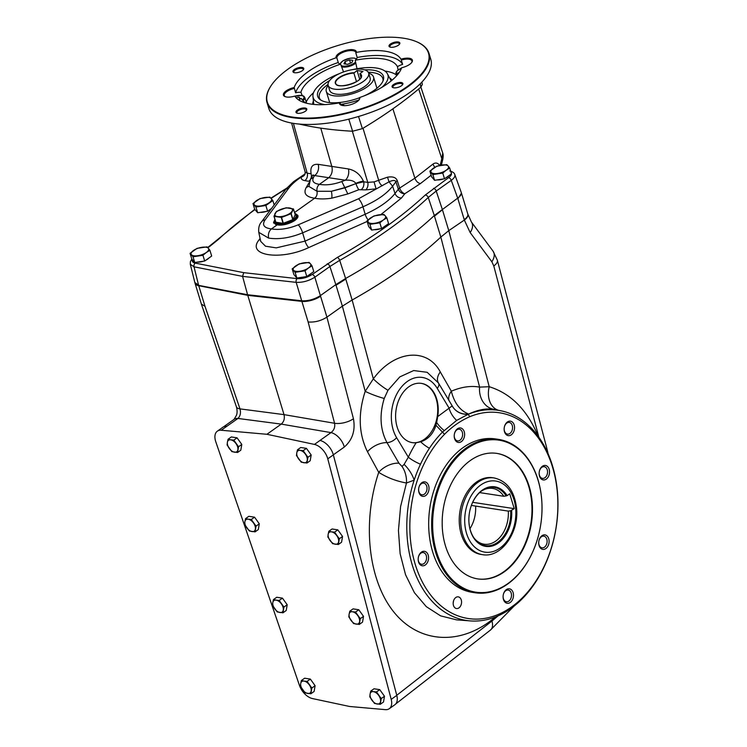 <?xml version="1.0" encoding="UTF-8"?>
<svg xmlns="http://www.w3.org/2000/svg" width="747" height="747" viewBox="0 0 747 747"><rect width="100%" height="100%" fill="white"/><g stroke="black" fill="none" stroke-linecap="round" stroke-linejoin="round"><path stroke-width="1.12" d="M198.739 285.699L247.771 295.354L198.739 285.709A14.109 5.64 -16.9 0 1 196.61 284.99L247.584 294.729L242.579 276.371L194.024 266.819L198.553 285.083L194.836 282.553L190.308 264.261L194.024 266.819A2.82 2.073 -78.9 0 1 195.266 263.121C192.801 262.58 191.848 261.459 192.409 259.769M190.28 264.13L190.429 261.525L191.839 259.097M274.943 219.459L273.542 222.793L277.24 224.8L271.422 228.927C268.845 231.187 267.912 234.25 268.621 238.106C278.93 239.647 290.266 237.891 302.619 232.84L362.958 206.788A7.05 1.98 -113.4 0 0 358.476 198.805L389.028 181.838L392.595 186.199C386.61 193.884 376.731 200.747 362.958 206.788L365.171 214.258C379.028 207.946 388.972 201.027 395.014 193.501L398.338 189.234A5.64 2.213 162 0 1 399.654 188.076L397.236 180.634C396.059 177.45 392.81 176.301 387.497 177.188L389.028 181.838C392.95 180.064 395.247 180.055 395.919 181.792L398.338 189.234A5.64 4.501 -142.1 0 0 404.827 193.725L420.337 183.641L431.14 175.228M434.922 167.216A5.64 3.586 52.1 0 1 433.017 164.051L414.884 178.178L392.894 108.838M313.619 177.188L310.397 179.289L312.974 174.919L314.58 175.554L313.619 177.188C311.583 181.119 313.516 183.501 319.436 184.332L328.503 177.889C331.715 175.087 332.835 171.343 331.873 166.646L320.78 128.129M418.693 88.977L441.804 158.691L442.747 153.079L420.878 87.119M352.341 131.22L367.757 182.371A5.64 3.651 97.9 0 1 365.666 189.887L376.086 188.86L374.06 181.904L367.757 182.371L363.658 181.801L363.434 181.241C360.287 174.49 355.273 170.391 348.401 168.943L318.147 164.34C312.367 163.929 310.024 167.085 311.116 173.818A5.64 4.267 -80.5 0 1 310.967 178.328M374.06 181.904L387.497 177.188M293.403 123.358L307.176 173.155L305.131 171.969L291.601 123.04M310.397 179.289L308.941 186.451L317.008 191.269C316.616 188.3 317.428 185.994 319.436 184.332L319.436 184.322C325.963 185.508 333.433 184.574 341.827 181.53L345.254 180.214C350.567 179.812 354.097 180.867 355.843 183.379A8.46 2.549 158.5 0 1 363.434 181.241M277.24 224.8C284.999 226.621 299.762 219.889 297.838 215.416L294.72 213.082M305.131 171.969L305.103 173.883L293.73 181.53L286.446 188.515L261.525 221.868A7.05 5.771 36.7 0 1 265.129 219.87C261.795 224.931 263.896 227.947 271.422 228.927L271.422 228.927C279.49 230.188 288.398 228.834 298.146 224.856L358.476 198.805M365.666 189.887L358.896 189.701L347.841 193.94L331.649 198.207C325.178 199.15 319.529 199.16 314.674 198.235L294.551 212.512M385.844 225.566A8.04 3.212 163.1 0 1 382.697 227.798M380.326 228.769A8.04 3.212 163.1 0 1 374.191 229.693M271.245 208.815A8.04 3.212 163.1 0 1 268.705 210.458M266.334 211.429A8.04 3.212 163.1 0 1 260.189 212.353M311.032 273.533A8.04 3.212 163.1 0 1 307.885 275.764M305.514 276.735A8.04 3.212 163.1 0 1 299.379 277.66M208.936 258.004A8.04 3.212 163.1 0 1 205.789 260.236M203.417 261.207A8.04 3.212 163.1 0 1 197.283 262.132M448.751 175.788A8.04 3.212 163.1 0 1 445.604 178.019M443.242 178.991A8.04 3.212 163.1 0 1 437.098 179.915M312.134 274.504C307.381 277.51 302.404 278.883 297.194 278.631L243.718 272.655L242.579 276.371L296.167 282.357C302.666 282.627 308.885 280.909 314.842 277.193L320.37 295.616L335.833 284.635L329.894 266.502L314.842 277.193A2.82 1.662 -125.4 0 0 312.134 274.504L337.364 257.407A349.11 139.484 163.1 0 0 425.23 195.042L448.573 177.665C451.225 175.694 452.066 173.995 451.104 172.557M367.141 221.457L308.791 247.537C280.704 260.899 246.165 255.698 258.966 239.983L260.087 238.433M341.827 181.53L344.787 187.618L331.341 191.288L317.008 191.269C317.484 194.248 316.709 196.564 314.683 198.226L314.683 198.226C305.99 196.947 303.161 193.38 306.205 187.544L309.006 182.763M304.888 174.396L305.103 173.883A5.64 5.024 19.8 0 1 301.433 176.946C295.756 180.709 291.507 184.472 288.678 188.244L265.129 219.87M449.787 170.96C452.794 171.81 454.475 173.033 454.811 174.63L454.811 174.611C455.306 176.329 454.129 178.234 451.272 180.354L457.706 198.142L434.296 215.538L428.255 197.479A2.82 2.008 -133.1 0 0 425.23 195.042M297.194 278.631A2.82 1.896 -83.6 0 0 296.167 282.357L301.704 300.78L247.584 294.729L247.771 295.354L304.916 301.461A14.109 5.64 163.1 0 1 301.881 301.396L301.704 300.78C308.212 301.097 314.431 299.37 320.37 295.616L320.566 296.232C315.99 299.258 310.78 301.004 304.916 301.461M345.609 278.491A352.649 140.894 -16.9 0 0 434.296 215.538L434.483 216.154A70.526 28.181 163.1 0 1 434.483 216.154L442.429 209.739L436.22 191.045L428.255 197.479A351.93 140.604 -16.9 0 1 339.68 260.348L345.609 278.491L335.842 284.635L342.369 306.167L326.915 317.139C320.967 320.874 314.702 322.489 308.137 321.976L334.572 423.269C335.235 427.181 334.03 430.291 330.977 432.606L314.44 444.418L266.912 434.287L281.245 424.109C283.953 421.738 284.878 418.581 284.019 414.632L334.572 423.269A14.109 6.125 165.4 0 0 353.443 418.75L326.915 317.139L320.566 296.223M268.621 238.106L258.77 232.326L260.731 241.421L265.502 246.211L276.213 247.873L305.075 241.122L365.171 214.258A5.64 1.559 65.9 0 0 368.075 219.889M331.649 198.207A5.64 1.419 81.5 0 0 331.341 191.288L344.871 187.852L355.936 183.613L363.658 181.801A5.64 3.651 97.9 0 1 361.557 189.318M457.892 198.758L464.242 219.674C466.996 217.657 468.182 215.771 467.809 214.015L461.478 193.156L457.892 198.758L457.706 198.142C460.497 196.106 461.693 194.239 461.291 192.549L454.727 174.406M311.116 173.818L307.176 173.155A5.64 4.267 -80.5 0 1 304.804 180.625C301.956 180.083 300.836 178.86 301.433 176.946L303.814 174.854M440.17 165.339L441.804 158.691A4.23 0.747 13.8 0 1 442.775 159.447L441.374 165.124M318.147 164.34A8.46 6.396 99.5 0 1 314.58 175.554L345.254 180.214A8.46 5.472 97.9 0 0 348.401 168.943M397.236 180.634A5.64 2.213 162 0 0 395.919 181.792L392.595 186.199L395.014 193.501C396.255 196.424 398.422 197.918 401.503 197.983L404.827 193.725A5.64 3.035 57 0 1 399.654 188.076L414.884 178.178C416.051 181.176 417.872 182.996 420.337 183.641M382.24 185.798A5.64 3.212 62.3 0 1 378.757 180.531L363.005 128.26M358.896 189.701A5.64 1.13 69 0 1 355.936 183.613L344.787 187.618L347.841 193.94M309.893 180.251A5.64 4.267 -80.5 0 1 308.744 181.288L304.804 180.625M273.663 223.082A12.699 5.07 163.1 0 1 275.092 219.954M294.981 213.913A12.699 5.07 163.1 0 1 297.913 215.743M275.111 220.02L274.98 220.216A11.756 4.697 -16.9 0 0 274.448 222.522A11.756 4.697 -16.9 0 0 277.94 224.604A11.756 4.697 -16.9 0 0 290.807 222.158A11.756 4.697 -16.9 0 0 296.942 215.687L297.129 216.303A11.756 4.697 163.1 0 1 294.533 220.692M275.979 224.576A11.756 4.697 163.1 0 1 274.635 223.138L274.448 222.522M402.007 466.464L404.108 464.41A16.929 6.76 -124.2 0 1 414.174 480.153A106.279 74.756 98.6 0 0 470.246 620.906A106.279 74.756 98.6 0 0 556.272 526.644A106.279 74.756 98.6 0 0 502.161 411.055L493.235 409.179C485.793 408.273 477.604 409.898 468.686 414.062A106.279 74.756 98.6 0 0 468.089 414.342L456.632 420.412L442.196 432.354A106.279 74.756 98.6 0 0 429.422 448.256A106.279 74.756 98.6 0 0 420.486 464.223A106.279 74.756 98.6 0 0 414.174 480.153L406.461 483.001A16.929 10.159 79.2 0 0 402.007 466.464L398.954 463.205L386.974 442.616A16.929 9.692 -28.5 0 0 367.496 451.767C358.663 433.951 357.897 413.801 365.199 391.316L342.378 306.167L352.145 300.014A352.649 140.894 -16.9 0 0 440.833 237.07L434.474 216.163M467.846 214.146A14.109 6.172 165.1 0 1 467.883 214.277A14.109 6.172 165.1 0 1 464.345 220.057L448.788 230.636L440.833 237.07L479.602 387.114L489.201 386.713A21.159 15.463 106 0 0 497.857 410.075M296.942 215.687A11.756 4.697 -16.9 0 0 295.214 214.072L295 213.978M273.99 216.266L276.427 211.42L286.166 207.769L293.45 208.964L291.199 213.67L292.983 219.543L295.214 214.762M291.199 213.67L281.544 217.414L283.328 223.288L292.983 219.543M281.283 217.452L283.066 223.325L275.848 222.232L274.065 216.359L281.544 217.414M275.129 220.076A11.046 4.417 -16.9 0 0 278.22 223.661A11.046 4.417 -16.9 0 0 291.881 220.552A11.046 4.417 -16.9 0 0 295.009 214.034M274.009 216.35L275.848 222.232M275.017 213.595A9.169 3.66 163.1 0 1 281.068 209.3A9.169 3.66 163.1 0 1 289.677 208.002A9.169 3.66 163.1 0 1 292.226 210.999A9.169 3.66 163.1 0 1 286.185 215.295A9.169 3.66 163.1 0 1 277.576 216.593A9.169 3.66 163.1 0 1 275.017 213.595M293.459 208.927L295.242 214.791L293.375 208.871M444.512 178.794L442.766 173.071L432.83 174.565L429.88 171.11L431.626 176.834L434.577 180.298L444.512 178.794L451.496 173.836L449.75 168.112L448.181 166.049A9.169 3.66 163.1 0 1 446.164 170.251L449.75 168.112M432.83 174.565L434.577 180.298M429.88 171.11L436.864 166.151L446.799 164.648L448.181 166.049A9.169 3.66 163.1 0 0 441.738 165.068A9.169 3.66 163.1 0 0 433.279 168.29A9.169 3.66 163.1 0 0 431.262 172.501A9.169 3.66 163.1 0 0 437.705 173.481A9.169 3.66 163.1 0 0 446.164 170.251L442.766 173.071M204.687 261.011L202.951 255.287L193.015 256.781L190.065 253.326L191.802 259.05L194.752 262.514L204.687 261.011L211.672 256.053L209.935 250.329L208.357 248.265A9.169 3.66 163.1 0 1 206.34 252.467L209.935 250.329M193.015 256.781L194.752 262.514M190.065 253.326L197.049 248.368L206.984 246.865L208.357 248.265A9.169 3.66 163.1 0 0 201.914 247.285A9.169 3.66 163.1 0 0 193.454 250.506A9.169 3.66 163.1 0 0 191.437 254.718A9.169 3.66 163.1 0 0 197.88 255.698A9.169 3.66 163.1 0 0 206.34 252.467L202.951 255.287M306.793 276.539L305.047 270.816L295.112 272.31L292.161 268.855L293.907 274.579L296.858 278.043L306.793 276.539L313.777 271.581L312.031 265.857L310.453 263.794A9.169 3.66 163.1 0 1 308.436 268.005L312.031 265.857M295.112 272.31L296.858 278.043M292.161 268.855L299.145 263.896L309.081 262.393L310.453 263.794A9.169 3.66 163.1 0 0 304.01 262.813A9.169 3.66 163.1 0 0 295.551 266.044A9.169 3.66 163.1 0 0 293.534 270.246A9.169 3.66 163.1 0 0 299.977 271.226A9.169 3.66 163.1 0 0 308.436 268.005L305.047 270.816M267.603 211.233L265.867 205.509L255.932 207.003L252.981 203.548L254.718 209.272L257.668 212.736L267.603 211.233L271.506 208.46M255.932 207.003L257.668 212.736M252.981 203.548L259.965 198.59L269.9 197.087L272.851 200.551L274.168 204.893M265.867 205.509L272.851 200.551M260.796 205.92A9.169 3.66 163.1 0 1 254.353 204.939A9.169 3.66 163.1 0 1 256.37 200.728A9.169 3.66 163.1 0 1 264.83 197.507A9.169 3.66 163.1 0 1 271.273 198.487A9.169 3.66 163.1 0 1 269.256 202.689A9.169 3.66 163.1 0 1 260.796 205.92M381.596 228.573L379.859 222.849L369.924 224.343L366.973 220.888L368.71 226.612L371.661 230.076L381.596 228.573L388.58 223.614L386.843 217.891L385.265 215.827A9.169 3.66 163.1 0 1 383.248 220.029L386.843 217.891M369.924 224.343L371.661 230.076M366.973 220.888L373.958 215.93L383.893 214.426L385.265 215.827A9.169 3.66 163.1 0 0 378.822 214.847A9.169 3.66 163.1 0 0 370.363 218.068A9.169 3.66 163.1 0 0 368.346 222.279A9.169 3.66 163.1 0 0 374.789 223.26A9.169 3.66 163.1 0 0 383.248 220.029L379.859 222.849M223.549 426.836L234.044 419.384A14.109 8.292 54.6 0 1 237.938 418.451C240.338 416.042 241.02 412.848 239.983 408.88L284.019 414.632L247.771 295.354L301.881 301.396L308.137 321.976M420.486 464.223A16.929 4.678 25.2 0 1 408.32 457.183A119.492 84.047 -81.4 0 1 416.116 442.747A29.973 21.084 -81.4 0 1 412.409 442.654A29.973 21.084 -81.4 0 1 396.078 409.842A29.973 21.084 -81.4 0 1 421.429 383.379A29.973 21.084 -81.4 0 1 437.705 416.583L452.206 405.873M429.422 448.256A16.929 6.611 33.5 0 1 420.701 441.804L416.116 442.747M538.718 542.303A5.911 4.155 98.6 0 0 541.267 547.607A5.911 4.155 98.6 0 0 542.023 547.822A5.911 4.155 98.6 0 0 547.019 542.611A5.911 4.155 98.6 0 0 543.797 536.15A5.911 4.155 98.6 0 0 539.045 540.277A5.911 4.155 98.6 0 0 538.998 540.436M541.864 549.101A7.321 5.145 -81.4 0 1 538.708 542.415A7.321 5.145 -81.4 0 1 539.026 540.333A7.321 5.145 -81.4 0 1 545.796 535.113A7.321 5.145 -81.4 0 1 548.728 544.152A7.321 5.145 -81.4 0 1 541.864 549.101M503.104 596.218A5.911 4.155 98.6 0 0 503.403 598.664A5.911 4.155 98.6 0 0 506.41 601.737A5.911 4.155 98.6 0 0 511.406 596.526A5.911 4.155 98.6 0 0 508.184 590.055A5.911 4.155 98.6 0 0 505.728 590.718A5.911 4.155 98.6 0 0 503.385 594.341M503.459 599.477A7.321 5.145 -81.4 0 1 503.095 596.321A7.321 5.145 -81.4 0 1 503.413 594.238A7.321 5.145 -81.4 0 1 511.378 589.756A7.321 5.145 -81.4 0 1 511.48 601.288A7.321 5.145 -81.4 0 1 503.459 599.477M453.177 603.016A5.911 4.155 98.6 0 0 456.482 608.534A5.911 4.155 98.6 0 0 461.375 603.865A5.911 4.155 98.6 0 0 459.013 597.077A5.911 4.155 98.6 0 0 458.256 596.853A5.911 4.155 98.6 0 0 453.504 600.99A5.911 4.155 98.6 0 0 453.457 601.148M453.569 600.728L453.168 603.128A7.321 5.145 -81.4 0 1 453.485 601.036A7.321 5.145 -81.4 0 1 453.569 600.728M418.18 558.719A5.911 4.155 98.6 0 0 421.495 564.246A5.911 4.155 98.6 0 0 425.594 561.688A5.911 4.155 98.6 0 0 426.276 555.637A5.911 4.155 98.6 0 0 423.269 552.565A5.911 4.155 98.6 0 0 420.804 553.219A5.911 4.155 98.6 0 0 418.469 556.851M421.42 552.136A7.321 5.145 -81.4 0 1 428.433 556.132A7.321 5.145 -81.4 0 1 423.801 565.703A7.321 5.145 -81.4 0 1 418.18 558.831A7.321 5.145 -81.4 0 1 418.497 556.748A7.321 5.145 -81.4 0 1 421.42 552.136M418.619 489.276A5.911 4.155 98.6 0 0 421.924 494.803A5.911 4.155 98.6 0 0 426.686 490.667A5.911 4.155 98.6 0 0 424.464 483.337A5.911 4.155 98.6 0 0 423.708 483.122A5.911 4.155 98.6 0 0 418.908 487.408M425.846 482.151A7.321 5.145 -81.4 0 1 428.797 490.443A7.321 5.145 -81.4 0 1 422.877 496.372A7.321 5.145 -81.4 0 1 418.609 489.388A7.321 5.145 -81.4 0 1 418.927 487.305A7.321 5.145 -81.4 0 1 425.846 482.151M454.232 435.37A5.911 4.155 98.6 0 0 457.537 440.889A5.911 4.155 98.6 0 0 460.003 440.235A5.911 4.155 98.6 0 0 462.328 432.28A5.911 4.155 98.6 0 0 459.321 429.208A5.911 4.155 98.6 0 0 454.521 433.493M464.251 431.775A7.321 5.145 -81.4 0 1 460.236 442.224A7.321 5.145 -81.4 0 1 454.223 435.473A7.321 5.145 -81.4 0 1 454.54 433.391A7.321 5.145 -81.4 0 1 459.349 427.975A7.321 5.145 -81.4 0 1 464.251 431.775M504.16 428.573A5.911 4.155 98.6 0 0 506.718 433.867A5.911 4.155 98.6 0 0 507.465 434.091A5.911 4.155 98.6 0 0 512.227 429.955A5.911 4.155 98.6 0 0 509.249 422.41A5.911 4.155 98.6 0 0 504.44 426.696M514.141 430.515A7.321 5.145 -81.4 0 1 508.137 435.613A7.321 5.145 -81.4 0 1 504.15 428.675A7.321 5.145 -81.4 0 1 504.468 426.593A7.321 5.145 -81.4 0 1 511.275 421.392A7.321 5.145 -81.4 0 1 514.141 430.515M198.739 285.709L204.995 306.289L201.391 304.132L194.864 282.646M456.632 420.412C452.897 416.891 450.348 412.727 448.966 407.909L437.238 388.375A8.46 4.585 149 0 0 438.545 383.118A8.46 4.585 149 0 0 438.489 383.024L427.191 372.305L413.698 370.549L399.804 376.899L387.982 390.279L384.238 398.468A16.929 2.288 19.4 0 1 365.199 391.316L373.341 378.85C394.089 350.455 427.135 346.907 440.282 371.922L451.328 391.204C461.441 386.918 470.862 385.555 479.602 387.114A21.159 17.592 97.4 0 0 493.235 409.179M514.123 606.041L490.499 630.029A14.109 8.012 -128 0 0 491.918 621.065L498.137 615.817M333.339 454.82L344.311 447.033A14.109 8.292 -125.4 0 0 330.977 432.606L281.245 424.109L237.938 418.451L221.233 430.244L266.912 434.287M471.394 221.99A14.109 8.852 143.4 0 1 470.162 232.56L491.843 261.749A14.109 8.852 143.4 0 0 493.067 251.179L471.394 221.99L467.809 214.015M493.067 251.179L497.343 260.208A14.109 6.144 165.3 0 1 493.795 265.951L538.839 437.135M449.059 400.616A16.929 10.271 149.6 0 1 451.328 391.204C454.325 403.081 460.105 410.701 468.686 414.062L468.705 414.09A106.279 74.756 98.6 0 1 502.161 411.055M398.954 463.205A16.929 9.711 -28.7 0 0 378.729 472.347C387.058 477.613 396.302 481.161 406.461 483.001L400.597 506.55L398.44 530.482L400.121 553.639L405.537 574.714L414.408 592.679L426.322 606.667L440.609 615.864L456.548 619.851L470.246 620.906M452.215 406.051C455.707 411.746 461.002 414.51 468.089 414.342L469.872 416.677A104.048 73.187 -81.4 0 1 556.254 526.346A104.048 73.187 -81.4 0 1 441.421 606.219A104.048 73.187 -81.4 0 1 444.521 434.315L435.968 425.258C433.269 433.783 428.19 439.301 420.701 441.804M469.872 416.677C460.824 420.552 452.374 426.425 444.521 434.315M404.108 464.41L408.32 457.183L396.601 437.658A35.977 25.305 -81.4 0 1 401.354 387.095A35.977 25.305 -81.4 0 1 437.238 388.375M384.238 398.468C379.233 414.912 380.148 429.637 386.974 442.616A8.46 4.585 -31 0 0 396.601 437.658M437.919 382.1L452.187 405.836M452.28 406.06A16.929 16.07 164.6 0 0 468.705 414.09A16.929 16.07 163.8 0 1 452.29 406.06M444.129 430.44A16.929 8.843 46 0 1 436.668 422.447L435.968 425.258M437.705 416.583L436.668 422.447M387.982 390.279A16.929 3.343 37.2 0 1 373.341 378.85L352.145 300.014L345.796 279.107A352.649 140.894 -16.9 0 1 345.786 279.107L345.6 278.491M546.29 479.116A7.321 5.145 -81.4 0 1 539.147 472.972A7.321 5.145 -81.4 0 1 539.465 470.89A7.321 5.145 -81.4 0 1 547.971 466.968A7.321 5.145 -81.4 0 1 546.29 479.116M538.55 535.188A77.585 54.568 -81.4 0 1 538.54 535.244A77.585 54.568 -81.4 0 1 475.167 592.782L472.188 592.324A77.585 54.568 -81.4 0 1 429.908 507.418A77.585 54.568 -81.4 0 1 495.522 438.928L498.501 439.376A77.585 54.568 -81.4 0 1 538.008 479.751A77.585 54.568 -81.4 0 1 541.902 513.152A77.585 54.568 -81.4 0 1 541.892 513.208M475.167 592.782A77.585 54.568 -81.4 0 1 432.877 507.867A77.585 54.568 -81.4 0 1 498.501 439.376M538.036 480.153A76.876 54.073 -81.4 0 1 541.892 513.254A76.876 54.073 -81.4 0 1 538.568 535.141A76.876 54.073 -81.4 0 1 454.932 582.202A76.876 54.073 -81.4 0 1 453.774 461.104A76.876 54.073 -81.4 0 1 538.036 480.153M529.203 486.428A63.476 44.652 -81.4 0 1 521.873 551.454A63.476 44.652 -81.4 0 1 477.781 578.906A63.476 44.652 -81.4 0 1 443.186 509.435A63.476 44.652 -81.4 0 1 496.867 453.401A63.476 44.652 -81.4 0 1 529.203 486.428M496.624 453.364A63.476 44.652 -81.4 0 1 528.708 486.353A63.476 44.652 -81.4 0 1 521.453 551.23A63.476 44.652 -81.4 0 1 477.529 578.869M482.487 554.657L480.993 554.423A38.788 27.284 -81.4 0 1 459.33 523.432A38.788 27.284 -81.4 0 1 476.493 482.048A38.788 27.284 -81.4 0 1 492.665 477.725L494.15 477.949C506.942 481.003 514.394 490.928 516.504 507.727C519.464 532.032 501.414 558.27 482.487 554.657A38.788 27.284 -81.4 0 1 462.729 534.469A38.788 27.284 -81.4 0 1 477.977 482.282A38.788 27.284 -81.4 0 1 494.15 477.949M539.157 472.86A5.911 4.155 98.6 0 0 539.455 475.307A5.911 4.155 98.6 0 0 542.462 478.388A5.911 4.155 98.6 0 0 544.927 477.725A5.911 4.155 98.6 0 0 547.542 471.422A5.911 4.155 98.6 0 0 544.236 466.707A5.911 4.155 98.6 0 0 539.437 470.993M421.177 383.351A29.973 21.084 -81.4 0 1 437.21 416.509A29.973 21.084 -81.4 0 1 424.408 439.236A29.973 21.084 -81.4 0 1 412.167 442.616M221.233 430.244A14.109 8.292 -125.4 0 0 217.34 431.178A14.109 8.292 -125.4 0 0 215.799 441.813L299.463 685.41A14.109 8.292 -125.4 0 0 312.405 698.548L349.615 706.485L385.368 709.65A14.109 8.292 -125.4 0 0 389.262 708.716L394.846 704.757A14.109 8.292 -125.4 0 0 396.778 695.401L391.195 699.369L327.774 458.854A14.109 8.292 -125.4 0 0 314.44 444.418M396.778 695.401L333.349 454.886A14.109 8.292 -125.4 0 0 320.024 440.459M226.817 426.285A14.109 8.292 -125.4 0 0 222.923 427.209L217.34 431.178M339.717 532.508A6.135 3.604 54.6 0 1 340.66 533.825M312.265 681.74A6.135 3.604 54.6 0 1 313.208 683.057M284.355 600.793A6.135 3.604 54.6 0 1 285.298 602.11M256.454 519.837A6.135 3.604 54.6 0 1 257.398 521.154M360.689 612.4A6.135 3.604 54.6 0 1 361.623 613.717M381.652 692.301A6.135 3.604 54.6 0 1 382.595 693.618M308.343 451.029A6.135 3.604 54.6 0 1 309.286 452.346M238.956 440.478A6.135 3.604 54.6 0 1 239.899 441.785M389.262 708.716A14.109 8.292 -125.4 0 0 391.195 699.369M237.051 437.817L233.802 440.123L238.545 446.743L237.565 452.495L240.814 450.189L241.795 444.437L237.051 437.817L231.327 436.948L228.078 439.255L227.396 442.261A7.05 4.146 54.6 0 1 230.748 439.824L228.078 439.255M238.545 446.743L241.795 444.437M237.565 452.495L231.841 451.627L227.097 445.007L227.396 442.261A7.05 4.146 54.6 0 0 229.273 448.452A7.05 4.146 54.6 0 0 234.511 452.196A7.05 4.146 54.6 0 0 237.863 449.759A7.05 4.146 54.6 0 0 235.987 443.569A7.05 4.146 54.6 0 0 230.748 439.824L233.802 440.123M306.438 448.368L303.189 450.674L307.932 457.295L306.952 463.047L310.201 460.74L311.182 454.988L306.438 448.368L300.724 447.5L297.465 449.806L296.783 452.822A7.05 4.146 54.6 0 1 300.135 450.376L297.465 449.806M307.932 457.295L311.182 454.988M306.952 463.047L301.228 462.178L296.484 455.558L296.783 452.822A7.05 4.146 54.6 0 0 298.669 459.003A7.05 4.146 54.6 0 0 303.898 462.748A7.05 4.146 54.6 0 0 307.25 460.311A7.05 4.146 54.6 0 0 305.374 454.12A7.05 4.146 54.6 0 0 300.135 450.376L303.189 450.674M379.747 689.64L376.497 691.946L381.241 698.566L380.251 704.318L383.51 702.012L384.49 696.26L379.747 689.64L374.023 688.771L370.773 691.078L370.092 694.084A7.05 4.146 54.6 0 1 373.444 691.647L370.773 691.078M381.241 698.566L384.49 696.26M380.251 704.318L374.536 703.45L369.793 696.83L370.092 694.084A7.05 4.146 54.6 0 0 371.969 700.275A7.05 4.146 54.6 0 0 377.198 704.019A7.05 4.146 54.6 0 0 380.55 701.582A7.05 4.146 54.6 0 0 378.673 695.392A7.05 4.146 54.6 0 0 373.444 691.647L376.497 691.946M358.784 609.748L355.535 612.054L360.269 618.675L359.288 624.427L362.538 622.12L363.518 616.368L358.784 609.748L353.06 608.87L349.811 611.177L349.12 614.193A7.05 4.146 54.6 0 1 352.472 611.756L349.811 611.177M360.269 618.675L363.518 616.368M359.288 624.427L353.564 623.549L348.83 616.929L349.12 614.193A7.05 4.146 54.6 0 0 351.006 620.383A7.05 4.146 54.6 0 0 356.235 624.128A7.05 4.146 54.6 0 0 359.587 621.681A7.05 4.146 54.6 0 0 357.71 615.5A7.05 4.146 54.6 0 0 352.472 611.756L355.535 612.054M254.55 517.185L251.3 519.492L256.044 526.112L255.063 531.864L258.313 529.558L259.293 523.806L254.55 517.185L248.826 516.308L245.576 518.623L244.895 521.63A7.05 4.146 54.6 0 1 248.247 519.193L245.576 518.623M256.044 526.112L259.293 523.806M255.063 531.864L249.339 530.996L244.596 524.366L244.895 521.63A7.05 4.146 54.6 0 0 246.771 527.821A7.05 4.146 54.6 0 0 252 531.565A7.05 4.146 54.6 0 0 255.362 529.128A7.05 4.146 54.6 0 0 253.476 522.937A7.05 4.146 54.6 0 0 248.247 519.193L251.3 519.492M282.45 598.132L279.201 600.439L283.944 607.059L282.964 612.811L286.213 610.504L287.193 604.753L282.45 598.132L276.735 597.264L273.477 599.57L272.795 602.586A7.05 4.146 54.6 0 1 276.147 600.14L273.477 599.57M283.944 607.059L287.193 604.753M282.964 612.811L277.24 611.942L272.496 605.322L272.795 602.586A7.05 4.146 54.6 0 0 274.681 608.768A7.05 4.146 54.6 0 0 279.91 612.512A7.05 4.146 54.6 0 0 283.262 610.075A7.05 4.146 54.6 0 0 281.386 603.884A7.05 4.146 54.6 0 0 276.147 600.14L279.201 600.439M310.36 679.088L307.11 681.395L311.854 688.015L310.864 693.767L314.113 691.461L315.103 685.709L310.36 679.088L304.636 678.211L301.386 680.517L300.705 683.533A7.05 4.146 54.6 0 1 304.057 681.096L301.386 680.517M311.854 688.015L315.103 685.709M310.864 693.767L305.14 692.899L300.406 686.269L300.705 683.533A7.05 4.146 54.6 0 0 302.582 689.724A7.05 4.146 54.6 0 0 307.811 693.468A7.05 4.146 54.6 0 0 311.163 691.022A7.05 4.146 54.6 0 0 309.286 684.84A7.05 4.146 54.6 0 0 304.057 681.096L307.11 681.395M337.812 529.847L334.563 532.153L339.306 538.774L338.326 544.526L341.575 542.219L342.556 536.467L337.812 529.847L332.088 528.979L328.839 531.285L328.157 534.301A7.05 4.146 54.6 0 1 331.509 531.855L328.839 531.285M339.306 538.774L342.556 536.467M338.326 544.526L332.602 543.657L327.858 537.037L328.157 534.301A7.05 4.146 54.6 0 0 330.034 540.483A7.05 4.146 54.6 0 0 335.272 544.227A7.05 4.146 54.6 0 0 338.624 541.79A7.05 4.146 54.6 0 0 336.748 535.599A7.05 4.146 54.6 0 0 331.509 531.855L334.563 532.153M511.639 510.481A30.141 21.196 -81.4 0 1 490.63 546.346A30.141 21.196 -81.4 0 1 468.911 517.736A30.141 21.196 -81.4 0 1 470.208 509.165A30.141 21.196 -81.4 0 1 486.979 487.66A30.141 21.196 -81.4 0 1 507.129 495.634L509.725 493.795L514.235 508.642L510.659 510.752A29.432 20.701 -81.4 0 1 498.361 541.818A29.432 20.701 -81.4 0 1 474.476 538.634A29.432 20.701 -81.4 0 1 468.911 517.69M470.199 509.211A29.432 20.701 -81.4 0 1 481.74 490.872A29.432 20.701 -81.4 0 1 506.149 495.905L507.129 495.634M510.659 510.752L508.324 511.125A28.209 19.842 -81.4 0 1 484.075 544.189A28.209 19.842 -81.4 0 1 474.056 538.045M481.161 491.302A28.209 19.842 -81.4 0 1 492.562 488.407A28.209 19.842 -81.4 0 1 503.814 496.279L506.149 495.905M514.235 508.642L472.683 502.32M479.63 492.6L503.814 496.279M508.324 511.125L471.385 505.42M475.615 506.149A28.209 19.842 -81.4 0 1 469.947 528.717M360.95 77.641L359.961 73.598L363.005 71.432L357.057 70.526L353.891 73.075A13.399 5.35 -16.9 0 0 340.875 76.904A13.399 5.35 -16.9 0 0 335.655 83.384A13.399 5.35 -16.9 0 0 337.467 85.158M357.057 70.526L359.709 79.238M356.496 81.647L353.891 73.075M328.157 85.391L329.66 90.34A21.159 8.45 -16.9 0 0 335.945 94.094A21.159 8.45 -16.9 0 0 359.12 89.696A21.159 8.45 -16.9 0 0 370.148 78.033L368.644 73.085A21.159 8.45 -16.9 0 0 345.945 71.152A21.159 8.45 -16.9 0 0 328.157 85.391A21.159 8.45 -16.9 0 0 334.441 89.145A21.159 8.45 -16.9 0 0 357.617 84.747A21.159 8.45 -16.9 0 0 368.644 73.085M328.185 85.475A24.688 9.86 -16.9 0 0 326.28 91.358A24.688 9.86 -16.9 0 0 333.62 95.747A24.688 9.86 -16.9 0 0 360.652 90.611A24.688 9.86 -16.9 0 0 373.528 77.006A24.688 9.86 -16.9 0 0 368.673 73.178M396.965 75.382A50.656 20.244 -16.9 0 0 397.899 72.861A9.87 3.94 -16.9 0 0 398.917 72.907M341.547 105.28A50.656 20.244 -16.9 0 0 343.648 104.879A9.87 3.94 -16.9 0 0 342.882 105.56M298.604 99.902A9.87 3.94 -16.9 0 0 301.396 98.455A50.656 20.244 -16.9 0 0 305.906 103.049M357.197 57.472A56.427 22.541 163.1 0 1 402.642 64.382A9.87 3.94 -16.9 0 0 397.441 66.698A50.656 20.244 -16.9 0 0 355.189 60.274A9.87 3.94 -16.9 0 0 357.197 57.472L355.88 53.14L356.375 52.393A56.427 22.541 163.1 0 1 400.99 59.181A10.579 4.23 163.1 0 1 411.914 62.206A10.579 4.23 163.1 0 1 401.634 67.753A56.427 22.541 163.1 0 1 359.746 97.484A10.579 4.23 163.1 0 1 359.279 99.566A10.579 4.23 163.1 0 1 350.857 104.617A10.579 4.23 163.1 0 1 341.052 105.103A10.579 4.23 163.1 0 1 339.455 102.862L340.716 104.683M339.455 102.862A56.427 22.541 163.1 0 1 294.832 96.074A10.579 4.23 163.1 0 1 284.981 96.578A10.579 4.23 163.1 0 1 284.756 92.04A10.579 4.23 163.1 0 1 294.187 87.511A56.427 22.541 163.1 0 1 336.075 57.78L336.934 58.163L338.251 62.496A9.87 3.94 -16.9 0 0 338.251 62.505A9.87 3.94 -16.9 0 0 340.595 64.149A50.656 20.244 -16.9 0 0 300.929 92.292A9.87 3.94 -16.9 0 0 295.588 92.777A56.427 22.541 163.1 0 1 338.251 62.496M340.632 104.393A39.04 15.594 -16.9 0 0 359.018 99.93A9.87 3.94 -16.9 0 0 359.27 98.324L359.746 97.484M340.315 103.357A9.87 3.94 -16.9 0 0 340.371 104.066A9.87 3.94 -16.9 0 0 341.463 105.252M343.947 105.644L343.648 104.879M294.187 87.511L295.588 92.777M294.281 88.445A9.87 3.94 -16.9 0 0 286.801 91.61A9.87 3.94 -16.9 0 0 284.299 95.532A9.87 3.94 -16.9 0 0 285.391 96.727M302.18 95.523L300.929 92.292M340.595 64.149L343.555 71.936M313.507 92.759A49.489 19.767 -16.9 0 0 306.195 102.124M400.99 59.181L402.642 64.382M355.88 53.14A9.87 3.94 -16.9 0 0 355.833 52.43A9.87 3.94 -16.9 0 0 352.892 50.675A9.87 3.94 -16.9 0 0 342.089 52.729A9.87 3.94 -16.9 0 0 336.934 58.163M357.01 68.724L355.189 60.274M336.075 57.78A10.579 4.23 163.1 0 1 345.87 50.385A10.579 4.23 163.1 0 1 356.375 52.393M407.087 86.633A84.215 33.643 -16.9 0 0 416.172 41.561A84.215 33.643 -16.9 0 0 338.13 45.436A84.215 33.643 -16.9 0 0 271.124 85.634A84.215 33.643 -16.9 0 0 306.046 118.073A84.215 33.643 -16.9 0 0 407.087 86.633M297.418 110.052A5.64 2.25 163.1 0 1 304.188 107.941A5.64 2.25 163.1 0 1 306.531 110.117A5.64 2.25 163.1 0 1 302.04 112.806A5.64 2.25 163.1 0 1 296.811 113.068A5.64 2.25 163.1 0 1 297.418 110.052M302.068 67.445A5.64 2.25 163.1 0 1 303.497 69.555A5.64 2.25 163.1 0 1 299.005 72.244A5.64 2.25 163.1 0 1 293.776 72.506A5.64 2.25 163.1 0 1 294.869 69.172A5.64 2.25 163.1 0 1 302.068 67.445M398.403 45.212A5.64 2.25 163.1 0 1 389.869 47.024A5.64 2.25 163.1 0 1 393.781 42.448A5.64 2.25 163.1 0 1 399.58 44.073A5.64 2.25 163.1 0 1 398.403 45.212M393.753 87.81A5.64 2.25 163.1 0 1 392.903 87.586A5.64 2.25 163.1 0 1 396.816 83.01A5.64 2.25 163.1 0 1 402.624 84.635A5.64 2.25 163.1 0 1 393.753 87.81M270.993 85.84A84.635 33.811 -16.9 0 0 270.853 86.045A84.635 33.811 -16.9 0 0 267.043 102.6L268.808 108.418A84.635 33.811 -16.9 0 0 324.403 123.544A84.635 33.811 -16.9 0 0 409.263 92.861A84.635 33.811 -16.9 0 0 430.776 59.209L429.002 53.392A84.635 33.811 -16.9 0 0 416.63 41.757A84.635 33.811 -16.9 0 0 416.396 41.664M299.332 124.077A322.116 128.699 -16.9 0 0 352.593 131.229L348.793 119.146M358.532 116.495L362.388 128.633A322.116 128.699 -16.9 0 0 420.86 87.128L420.262 83.748M421.906 82.067L422.335 84.486L420.86 87.128M362.388 128.633L352.593 131.229M320.631 99.939A33.148 13.241 163.1 0 1 319.389 97.782A33.148 13.241 163.1 0 1 327.812 84.607A33.148 13.241 163.1 0 1 328.008 84.467M368.252 72.235A33.148 13.241 163.1 0 1 382.828 78.51A33.148 13.241 163.1 0 1 382.996 80.993M359.615 97.708A34.371 13.735 163.1 0 1 319.716 99.267A34.371 13.735 163.1 0 1 326.392 82.618A34.371 13.735 163.1 0 1 329.67 80.48M364.648 69.854A34.371 13.735 163.1 0 1 383.379 79.929A34.371 13.735 163.1 0 1 364.004 95.924M381.932 87.315A39.04 15.594 -16.9 0 0 387.441 73.832A39.04 15.594 -16.9 0 0 352.827 69.564M339.334 73.664A39.04 15.594 -16.9 0 0 312.946 96.456A39.04 15.594 -16.9 0 0 325.029 104.608M267.043 102.6A84.635 33.811 -16.9 0 0 322.629 117.727A84.635 33.811 -16.9 0 0 407.498 87.044A84.635 33.811 -16.9 0 0 429.002 53.392M396.199 74.775A49.489 19.767 -16.9 0 0 384.92 71.058M397.441 66.698L398.114 69.947M411.662 62.561A9.87 3.94 -16.9 0 0 411.905 60.965A9.87 3.94 -16.9 0 0 401.326 60.049M402.334 84.99A4.94 1.97 -16.9 0 0 402.39 84.355A4.94 1.97 -16.9 0 0 397.087 83.897A4.94 1.97 -16.9 0 0 392.941 87.222A4.94 1.97 -16.9 0 0 393.333 87.726M399.3 44.428A4.94 1.97 -16.9 0 0 399.346 43.793A4.94 1.97 -16.9 0 0 394.052 43.335A4.94 1.97 -16.9 0 0 389.906 46.659A4.94 1.97 -16.9 0 0 390.298 47.164M303.217 69.91A4.94 1.97 -16.9 0 0 303.263 69.275A4.94 1.97 -16.9 0 0 301.797 68.397A4.94 1.97 -16.9 0 0 296.391 69.424A4.94 1.97 -16.9 0 0 293.814 72.142A4.94 1.97 -16.9 0 0 294.206 72.646M306.251 110.472A4.94 1.97 -16.9 0 0 306.298 109.837A4.94 1.97 -16.9 0 0 303.058 108.95A4.94 1.97 -16.9 0 0 298.1 110.743A4.94 1.97 -16.9 0 0 296.848 112.704A4.94 1.97 -16.9 0 0 297.241 113.208M345.021 61.581L343.937 63.831L347.374 64.354L351.884 62.627L352.957 60.386L349.521 59.863L345.021 61.581L345.786 64.111M350.52 63.15L349.521 59.863M299.155 99.659L300.397 98.772L299.033 97.185L295.98 97.642M299.678 99.286L299.033 97.185M439.656 165.451C437.751 162.809 435.538 162.342 433.017 164.051M218.516 239.329L210.234 246.024A2.82 1.662 54.6 0 0 209.356 246.202L217.34 239.75A2.82 2.008 46.9 0 1 218.516 239.329A349.11 139.484 163.1 0 1 254.979 209.59M271.189 198.394A349.11 139.484 163.1 0 1 286.176 188.842M207.862 247.705L210.234 246.024M243.718 272.655L195.266 263.121M401.503 197.983L380.877 214.594M448.573 177.665A2.82 1.662 -125.4 0 1 451.272 180.354L436.22 191.045A2.82 1.662 -125.4 0 0 433.512 188.347M337.364 257.407A2.82 1.251 -119.3 0 1 339.68 260.348L329.894 266.502A2.82 1.662 -125.4 0 0 327.186 263.812M298.146 224.856A7.05 1.98 -113.4 0 1 302.619 232.84L305.075 241.122A5.64 1.559 65.9 0 0 308.791 247.537M285.074 190.242A7.05 5.771 36.7 0 1 288.678 188.244M258.966 239.983A5.64 4.585 -144.2 0 0 260.358 239.647M306.205 187.544L308.885 186.152M196.61 284.99L195.06 283.29M336.019 285.261A70.526 28.181 163.1 0 1 336.029 285.251L345.786 279.107M442.429 209.739L448.788 230.636L489.201 386.713C510.911 393.436 527.223 409.916 538.139 436.164M291.013 213.801L292.796 219.674M448.658 175.853A8.18 3.268 163.1 0 1 445.987 177.749M442.784 179.056A8.18 3.268 163.1 0 1 437.34 179.878M208.833 258.07A8.18 3.268 163.1 0 1 206.163 259.965M202.969 261.273A8.18 3.268 163.1 0 1 197.525 262.094M310.929 273.598A8.18 3.268 163.1 0 1 308.259 275.494M305.065 276.801A8.18 3.268 163.1 0 1 299.622 277.623M271.366 208.656A8.18 3.268 163.1 0 1 269.079 210.187M265.885 211.494A8.18 3.268 163.1 0 1 260.432 212.316M385.741 225.631A8.18 3.268 163.1 0 1 383.071 227.527M379.878 228.834A8.18 3.268 163.1 0 1 374.424 229.656M234.044 419.384L236.397 415.425C237.303 413.259 237.322 410.42 236.444 406.919A14.109 5.089 -18.8 0 0 239.983 408.88L204.995 306.289M493.795 265.951L491.843 261.749M464.345 220.057L470.162 232.56M491.918 621.065L396.75 695.298M367.496 451.767L378.729 472.347C361.912 522.396 368.206 580.354 393.912 612.11C419.562 643.942 461.683 645.94 495.485 616.929M344.311 447.033C352.472 439.927 355.516 430.496 353.443 418.75M497.343 260.208L546.589 447.397A14.109 6.144 165.3 0 1 546.262 449.731M438.274 382.679A16.929 10.215 149.1 0 1 440.282 371.922M333.349 454.886L327.774 458.854M466.567 533.442A35.968 25.305 98.6 0 0 510.462 535.506A35.968 25.305 98.6 0 0 493.86 480.863A35.968 25.305 98.6 0 0 466.567 533.442M354.013 72.692A13.679 5.462 -16.9 0 0 335.319 81.825A13.679 5.462 -16.9 0 0 350.875 84.187A13.679 5.462 -16.9 0 0 359.961 73.598M360.782 78.071A13.399 5.35 -16.9 0 0 361.296 75.587A13.399 5.35 -16.9 0 0 359.839 73.981M313.815 104.431A40.45 16.163 163.1 0 1 313.721 103.842L312.946 96.456M392.044 80.19A41.841 16.714 -16.9 0 0 389.542 77.809M313.423 100.938A41.841 16.714 -16.9 0 0 312.657 104.309M387.441 73.832L390.905 80.396A40.45 16.163 163.1 0 1 391.157 80.928M397.479 74.177A8.46 3.38 163.1 0 1 401.494 68.145M397.096 75.102A9.169 3.66 163.1 0 1 395.938 73.925L396.536 75.877M340.296 64.065A8.46 3.38 163.1 0 1 345.31 59.657A8.46 3.38 163.1 0 1 354.031 58.145A8.46 3.38 163.1 0 1 356.319 59.2M355.572 62.029A8.46 3.38 163.1 0 1 348.195 65.68A8.46 3.38 163.1 0 1 341.09 65.475M355.815 63.14A9.169 3.66 163.1 0 1 341.584 66.791M294.916 96.204A8.46 3.38 163.1 0 1 302.908 95.952A8.46 3.38 163.1 0 1 302.311 99.958M306.531 103.217L304.776 97.418A9.169 3.66 163.1 0 1 302.927 100.696M209.356 246.202L207.601 247.444M217.34 239.75L254.736 209.3M270.965 198.132L286.829 188.067M261.525 221.868C259.228 224.436 258.313 227.928 258.779 232.345L258.779 232.345M442.775 159.447C443.298 156.487 443.288 154.358 442.747 153.079M312.974 174.919L313.32 175.564M461.291 192.558L461.478 193.174M273.99 216.313L275.764 222.176M448.863 175.704L445.539 178.066M443.307 178.981L437.014 179.924M209.048 257.92L205.724 260.283M203.483 261.198L197.189 262.141M311.144 273.458L307.82 275.811M305.588 276.726L299.286 277.669M271.189 208.899L268.631 210.505M266.399 211.42L260.105 212.363M385.947 225.482L382.623 227.844M380.391 228.759L374.098 229.702M546.589 447.397L548.121 453.746M395.714 703.973L490.499 630.029M201.391 304.132L236.444 406.919M238.788 440.235L240.076 442.028M308.175 450.786L309.463 452.589M381.474 692.058L382.763 693.86M360.512 612.157L361.8 613.959M256.277 519.595L257.566 521.397M284.187 600.551L285.475 602.353M312.087 681.497L313.376 683.3M339.549 532.266L340.837 534.068M335.655 83.384C336.43 90.06 364.368 81.572 361.296 75.587M376.936 88.258L373.528 77.006M329.698 102.61L326.28 91.358M395.938 73.925L396.05 72.347L397.189 70.741L401.522 68.061M356.562 58.892L354.33 58.07L350.007 58.21L342.957 60.796L339.922 63.953M304.776 97.418L303.805 96.176L301.965 95.476L294.878 96.158"/></g></svg>
